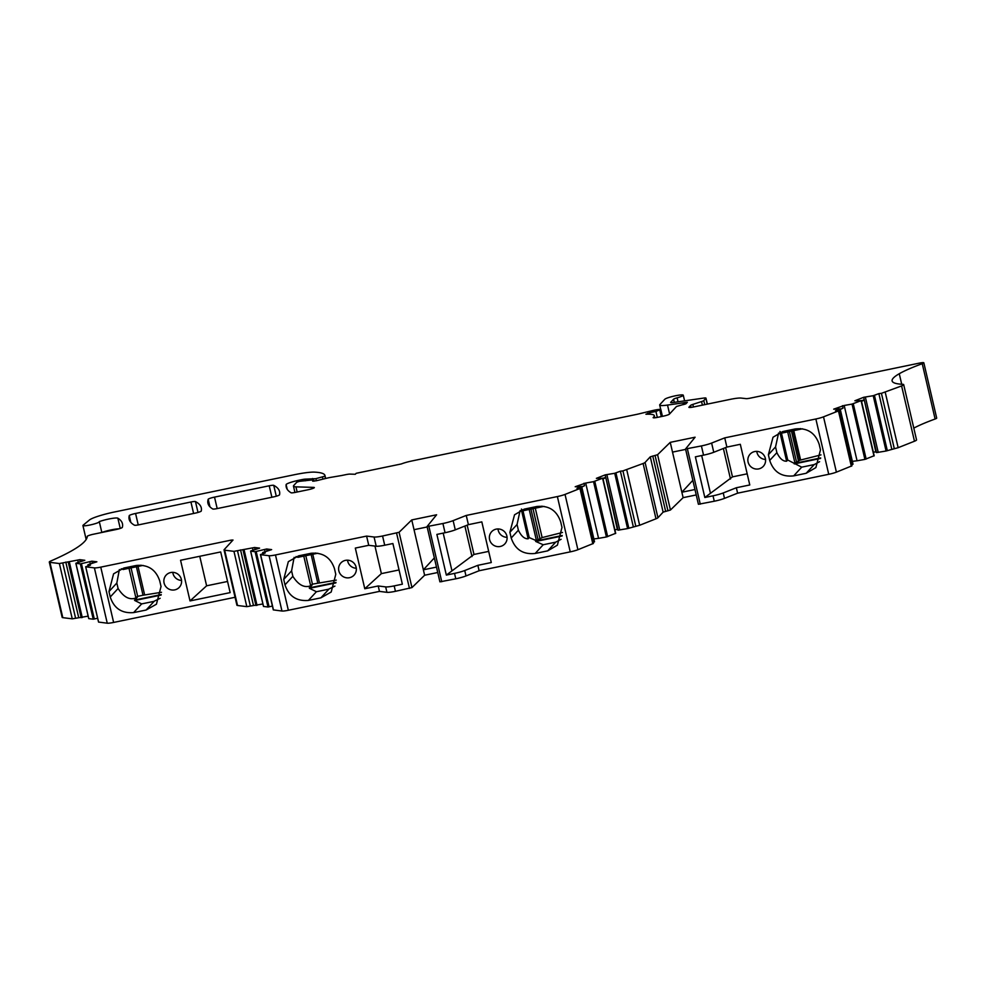 <?xml version="1.0" encoding="UTF-8"?>
<svg xmlns="http://www.w3.org/2000/svg" width="986" height="986" viewBox="0 0 986 986"><rect width="100%" height="100%" fill="white"/><g stroke="black" fill="none" stroke-linecap="round" stroke-linejoin="round"><path stroke-width="1.48" d="M88.136 616.151L72.261 618.838L59.382 563.536L49.929 562.353A9.774 1.257 166.9 0 1 49.3 562.069A9.774 1.257 166.9 0 1 50.878 560.96A224.549 28.902 166.9 0 0 83.317 542.768A224.549 28.902 166.9 0 0 87.261 536.359A5.608 0.727 166.9 0 1 93.596 534.19L115.991 529.544A5.608 0.727 166.9 0 0 122.313 527.399A392.97 50.582 166.9 0 0 122.449 523.739A392.97 50.582 166.9 0 0 117.852 518.18A11.228 1.442 166.9 0 0 110.383 518.71A11.228 1.442 166.9 0 0 99.241 521.619A8.418 1.085 166.9 0 1 99.327 521.73A8.418 1.085 166.9 0 1 91.821 524.589A8.418 1.085 166.9 0 1 82.997 525.649A8.418 1.085 166.9 0 1 82.923 525.538A8.418 1.085 166.9 0 1 83.12 525.218L89.467 519.979A22.456 2.884 166.9 0 1 114.265 512.03L294.321 474.734A28.064 3.611 166.9 0 1 314.657 472.134A106.661 13.73 166.9 0 1 324.961 475.486A106.661 13.73 166.9 0 1 324.973 475.548A52.776 6.791 166.9 0 1 324.899 476.164L315.89 478.666L305.007 479.147A5.608 0.727 166.9 0 0 301.852 479.64L298.783 480.281A11.228 1.442 166.9 0 0 286.125 484.619A392.97 50.582 166.9 0 0 286.236 487.072A392.97 50.582 166.9 0 0 291.043 492.766A5.608 0.727 166.9 0 0 295.59 492.334L308.002 489.771A5.608 0.727 166.9 0 0 314.324 487.565A5.608 0.727 166.9 0 0 313.696 487.392L295.948 486.85A22.456 2.884 166.9 0 1 293.471 486.135A22.456 2.884 166.9 0 1 293.729 485.519L296.811 482.179L299.313 481.353L312.87 479.862L313.745 479.886L312.661 481.156L316.284 480.761L327.746 477.976A5.608 0.727 166.9 0 1 330.544 477.397L340.811 475.659A5.608 0.727 166.9 0 0 342.191 475.4L345.963 474.623A5.608 0.727 166.9 0 1 349.956 474.093L355.305 474.266L356.18 473.305L401.376 463.938A11.228 1.442 166.9 0 1 411.84 460.98L636.155 414.502A11.228 1.442 166.9 0 0 639.002 413.861L651.697 410.78A11.228 1.442 166.9 0 1 657.292 409.621L660.768 409.264L662.37 416.351M59.382 563.536L79.829 559.678L80.297 561.712M76.242 563.08L84.821 560.294L79.829 559.678M97.651 618.247L93.226 619.183L80.359 563.881L75.91 563.326L88.765 618.542M80.359 563.881L91.883 561.182L92.351 563.216M88.296 564.584L96.874 561.798L91.883 561.182M98.588 622.117L85.72 566.814L94.385 567.887A8.418 1.085 166.9 0 0 100.757 567.135L113.624 622.437A8.418 1.085 166.9 0 1 107.252 623.201L98.538 622.067L85.671 566.765L90.478 565.138L87.964 564.83L88.185 565.791M100.757 567.135L231.205 540.106L233.016 540.032L224.155 549.646A9.577 1.232 166.9 0 0 224.044 549.905L236.911 605.219A9.577 1.232 166.9 0 0 237.527 605.49L246.82 606.649L233.953 551.347L254.585 547.501L255.054 549.535M233.953 551.347L224.66 550.188A9.577 1.232 166.9 0 1 224.044 549.905M250.999 550.903L259.577 548.117L254.585 547.501M272.407 606.07L267.995 607.006L255.115 551.704L250.666 551.149L263.521 606.365M255.115 551.704L266.639 548.992L267.107 551.038M263.052 552.406L271.631 549.621L266.639 548.992M273.467 609.964L260.6 554.662L269.092 555.722A8.418 1.085 166.9 0 0 275.476 554.958L288.343 610.272A8.418 1.085 166.9 0 1 281.971 611.024L273.295 609.89L260.427 554.576L265.246 552.961L262.72 552.653L262.942 553.602M275.476 554.958L366.595 536.088L374.064 537.013L376.208 546.232L368.739 545.307L355.317 548.08L364.783 588.753L378.205 585.967L379.474 591.39L386.931 592.327A11.228 1.442 166.9 0 0 395.435 591.317L411.951 587.594L424.633 575.232L437.747 572.509M593.868 538.911L598.564 538.356L585.696 483.054L575.208 486.727L581.666 486.468L576.995 488.378L579.965 488.501L565.027 494.417A8.418 1.085 166.9 0 1 557.373 496.562L466.242 515.444L453.129 520.633A11.228 1.442 166.9 0 1 442.911 523.504L427.049 526.549L436.613 514.778L411.754 519.93L399.084 532.292L382.568 536.002A11.228 1.442 166.9 0 1 374.064 537.013M585.696 483.054L593.547 481.661L606.415 536.976L615.535 533.364M602.914 478.42L605.737 477.31L605.17 474.87L596.382 478.346L602.594 478.247L593.547 481.661M605.17 474.87L614.722 473.28L627.589 528.582L639.655 525.267L655.986 518.796A9.577 1.232 166.9 0 0 657.945 517.749L663.134 512.128L670.443 510.021L683.125 497.659L696.239 494.935M633.258 526.512L620.379 471.197L614.722 473.28M620.379 471.197L622.93 470.901L635.797 526.204M852.36 461.337L857.056 460.782L844.189 405.48L833.7 409.153L840.158 408.894L835.487 410.805L838.457 410.928L823.52 416.844A8.418 1.085 166.9 0 1 815.866 418.988L724.735 437.87L711.621 443.059A11.228 1.442 166.9 0 1 701.403 445.931L685.541 448.975L695.105 437.205L670.246 442.357L657.576 454.719L650.267 456.826L645.078 462.446A9.577 1.232 166.9 0 1 643.106 463.494L622.93 470.901M844.189 405.48L852.04 404.087L864.907 459.402L874.027 455.779M861.407 400.846L864.229 399.737L863.662 397.296L854.874 400.772L861.086 400.661L852.04 404.087M863.662 397.296L873.214 395.706L886.081 451.009L898.147 447.693L914.478 441.223A9.577 1.232 166.9 0 0 916.549 439.916L903.681 384.614A9.577 1.232 166.9 0 1 901.598 385.92L914.478 441.223M891.738 448.926L878.871 393.624L873.214 395.706M878.871 393.624L881.422 393.328L894.29 448.63M901.598 385.92L881.422 393.328M660.731 409.338L655.937 411.482A11.228 1.442 166.9 0 0 649.688 412.764L645.929 414.243A44.912 5.78 166.9 0 1 654.31 415.648A44.912 5.78 166.9 0 1 653.792 416.868L653.213 417.509A5.608 0.727 166.9 0 0 653.139 417.657A5.608 0.727 166.9 0 0 657.748 417.312L663.159 416.191A5.608 0.727 166.9 0 0 669.42 414.145L676.495 406.478L686.022 403.718L687.341 402.251L667.522 405.073A16.836 2.169 166.9 0 1 659.696 405.036A16.836 2.169 166.9 0 1 659.893 404.568L664.798 399.268A9.54 1.232 166.9 0 1 678.491 395.226A9.54 1.232 166.9 0 1 683.273 395.201A9.54 1.232 166.9 0 1 677.123 397.826A5.608 0.727 166.9 0 0 673.574 399.219L670.702 402.337A5.608 0.727 166.9 0 0 670.64 402.485A5.608 0.727 166.9 0 0 673.241 402.498L703.363 398.122A5.608 0.727 166.9 0 1 705.964 398.134A5.608 0.727 166.9 0 1 705.902 398.282L703.794 400.562A5.608 0.727 166.9 0 1 701.564 401.561L692.825 404.408A5.608 0.727 166.9 0 0 690.594 405.406L688.967 407.169A5.608 0.727 166.9 0 0 688.894 407.317A5.608 0.727 166.9 0 0 693.515 406.971L727.2 399.996A11.203 1.442 166.9 0 0 727.212 399.996L730.108 399.392A14.593 1.873 166.9 0 1 741.09 398.073L746.143 398.64A5.608 0.727 166.9 0 0 750.371 398.122L919.223 363.144A5.608 0.727 166.9 0 1 923.833 362.799A5.608 0.727 166.9 0 1 922.243 363.711A106.661 13.73 166.9 0 0 899.269 373.731A106.661 13.73 166.9 0 0 892.12 380.941A106.661 13.73 166.9 0 0 902.72 384.306A9.577 1.232 166.9 0 1 903.681 384.614M195.462 501.578A392.97 50.582 166.9 0 1 201.267 507.827A392.97 50.582 166.9 0 1 201.243 511.044A5.608 0.727 166.9 0 1 194.92 513.201L139.014 524.774A5.608 0.727 166.9 0 1 134.478 525.205A392.97 50.582 166.9 0 1 129.141 519.203A392.97 50.582 166.9 0 1 129.252 515.629A5.608 0.727 166.9 0 1 135.575 513.472L190.939 502.01A5.608 0.727 166.9 0 1 195.462 501.578L197.989 512.437M217.302 508.554A5.608 0.727 166.9 0 1 212.754 508.986A392.97 50.582 166.9 0 1 207.947 503.291A392.97 50.582 166.9 0 1 208.194 499.261A5.608 0.727 166.9 0 1 214.517 497.117L269.215 485.79A5.608 0.727 166.9 0 1 273.751 485.358A392.97 50.582 166.9 0 1 279.543 491.607A392.97 50.582 166.9 0 1 279.531 494.824A5.608 0.727 166.9 0 1 273.196 496.981L217.302 508.554M923.833 362.799L936.7 418.113A5.608 0.727 166.9 0 1 935.11 419.013A106.661 13.73 166.9 0 0 913.8 428.121M873.349 452.167L875.839 451.871L876.529 452.599L886.081 451.009M857.056 460.782L864.907 459.402M852.853 464.172L851.682 464.8M839.061 410.546L851.929 465.848L836.399 472.146A8.418 1.085 166.9 0 1 828.733 474.291L737.614 493.173L724.488 498.374A11.228 1.442 166.9 0 1 714.271 501.233L698.408 504.277L685.578 449.012M614.857 529.741L617.347 529.445L618.037 530.172L627.589 528.582M598.564 538.356L606.415 536.976M594.361 541.745L593.19 542.374M580.569 488.119L593.436 543.422L577.907 549.72A8.418 1.085 166.9 0 1 570.241 551.864L479.122 570.746L465.996 575.947A11.228 1.442 166.9 0 1 455.791 578.807L439.916 581.851L427.098 526.586M288.343 610.272L379.474 591.39M267.995 607.006L263.545 606.452M262.905 603.974L246.82 606.649M113.624 622.437L235.062 597.282M93.226 619.183L88.789 618.629M49.929 562.353L62.796 617.655L72.261 618.838M62.796 617.655A9.774 1.257 166.9 0 1 62.167 617.384L49.3 562.069M101.817 532.452A11.228 1.442 166.9 0 1 118.973 528.816M78.658 617.372L65.791 562.069M78.288 562.39L77.783 560.245M90.33 563.893L89.837 561.749M164.083 582.997A8.985 8.751 42.7 0 1 174.929 572.693A8.985 8.751 42.7 0 1 179.329 587.299A8.985 8.751 42.7 0 1 164.083 582.997M190.015 600.93L230.157 592.611L220.691 551.95L180.561 560.258L190.015 600.93L206.616 585.807L227.556 581.469M146.113 610.026L156.429 604.208L161.026 586.51L159.707 580.816C155.862 569.612 148.085 564.485 136.376 565.446L123.879 568.022L113.575 573.84L108.978 591.575L110.235 596.998C114.006 608.35 121.796 613.551 133.615 612.602L146.125 610.038L154.297 601.152L160.151 598.292M253.414 605.194L240.547 549.892M253.045 550.213L252.539 548.068M265.098 551.716L264.593 549.572M366.595 536.088L368.739 545.307M338.839 570.82A8.985 8.751 42.7 0 1 349.697 560.516A8.985 8.751 42.7 0 1 354.085 575.121A8.985 8.751 42.7 0 1 338.839 570.82M320.881 597.849L331.185 592.031L335.782 574.333L334.464 568.639C330.618 557.423 322.841 552.308 311.132 553.269L298.635 555.833L288.331 561.663L283.734 579.398L284.991 584.821C288.762 596.173 296.552 601.374 308.384 600.425L320.881 597.849L329.053 588.975L334.907 586.115M382.568 536.002L384.713 545.221A11.228 1.442 166.9 0 1 376.208 546.232M384.713 545.221L392.896 543.532L402.362 584.193L394.178 585.894A11.228 1.442 166.9 0 1 385.674 586.904L386.931 592.327M411.754 519.93L424.633 575.232M414.034 529.692L427.148 526.968M453.129 520.633L455.273 529.852A11.228 1.442 166.9 0 1 445.056 532.723L436.884 534.412L446.338 575.085L454.521 573.384L455.791 578.807M455.273 529.852L468.399 524.663L481.821 521.877L491.287 562.538L477.853 565.323L479.122 570.746M466.242 515.444L468.399 524.663M489.586 539.588A8.985 8.751 42.7 0 1 500.444 529.285A8.985 8.751 42.7 0 1 504.832 543.89A8.985 8.751 42.7 0 1 489.586 539.588M511.204 537.999L509.885 532.292L514.532 514.803L524.244 509.121L536.729 506.521C548.808 505.226 556.807 510.391 560.726 522.013L561.983 527.436L557.386 545.172L547.686 550.854L535.188 553.454C523.122 554.736 515.136 549.584 511.216 537.999L518.389 530.209C521.274 536.162 524.527 539.022 528.139 538.775L529.223 537.592L536.027 540.538L535.78 541.487L562.094 536.002M581.74 486.813L584.562 485.691L583.995 483.251M581.802 487.072L584.562 485.691M618.037 530.172L605.737 477.31L617.347 529.445M619.738 529.975L606.871 474.66M670.246 442.357L683.125 497.659M672.526 452.106L685.64 449.394M711.621 443.059L713.765 452.278A11.228 1.442 166.9 0 1 703.548 455.15L695.376 456.838L704.83 497.511L713.014 495.81L714.271 501.233M713.765 452.278L726.879 447.089L740.313 444.304L749.779 484.964L736.345 487.75L737.614 493.173M724.735 437.87L726.879 447.089M748.078 462.015A8.985 8.751 42.7 0 1 758.937 451.711A8.985 8.751 42.7 0 1 763.324 466.316A8.985 8.751 42.7 0 1 748.078 462.015M768.377 454.719L773.024 437.229L782.736 431.548L795.221 428.947C807.3 427.653 815.299 432.817 819.218 444.44L820.475 449.862L815.878 467.598L806.166 473.28L793.681 475.881C781.615 477.162 773.628 472.011 769.709 460.425L768.377 454.719L775.551 446.929L778.57 433.064M840.232 409.239L843.055 408.118L842.488 405.677M840.294 409.498L843.055 408.118M876.529 452.599L864.229 399.737L875.839 451.871M878.23 452.401L865.363 397.087M861.542 401.388L863.822 400.242M713.014 495.81A11.228 1.442 166.9 0 0 723.231 492.951L736.345 487.75M692.838 480.33L681.856 492.236L694.982 489.512M603.05 478.962L605.33 477.816M454.521 573.384A11.228 1.442 166.9 0 0 464.739 570.524L477.853 565.323M434.345 557.903L423.364 569.809L436.49 567.098M378.205 585.967L385.674 586.904M131.039 567.874L137.621 596.136L131.039 567.874M181.547 580.434A8.985 8.751 42.7 0 1 172.784 572.361M199.751 556.289L206.616 585.807M154.149 601.337L141.651 603.9L133.615 612.602M119.355 569.563L116.829 583.046L118.098 588.494C123.632 597.159 129.573 600.314 135.92 597.972L137.621 596.136A20.213 19.695 42.7 0 0 138.003 596.271L134.737 600.499L161.125 595.076M141.651 603.9L134.737 600.499M374.963 546.071L381.372 573.618L399.047 569.957M381.372 573.618L364.783 588.753M356.303 568.256A8.985 8.751 42.7 0 1 347.54 560.171M328.905 589.147L316.407 591.723L308.384 600.425M294.124 557.373L291.585 570.869L292.854 576.317C298.388 584.981 304.329 588.137 310.676 585.795L312.377 583.958A20.213 19.695 42.7 0 0 312.759 584.094L309.493 588.322L335.881 582.899M316.407 591.723L309.493 588.322M446.338 575.085L473.983 554.44L488.686 551.396M443.182 533.106L451.822 570.265M498.004 528.94A8.985 8.751 -137.3 0 0 507.087 537.321M509.885 532.292L517.058 524.503L520.078 510.637M535.78 541.487L543.212 544.753L555.71 542.152L547.686 550.854M555.71 542.152L561.108 539.28M517.058 524.503L518.389 530.209M704.83 497.511L732.475 476.867L747.178 473.822M701.675 455.532L710.314 492.692M756.78 451.378A8.985 8.751 -137.3 0 0 765.543 459.451M781.467 433.174L787.715 460.018L801.704 467.167L814.202 464.579L806.166 473.28M814.202 464.579L819.6 461.695M775.551 446.929L776.882 452.636C779.766 458.589 783.02 461.448 786.631 461.201L787.715 460.018M129.006 568.293L135.92 597.972M136.401 566.765L143.019 595.236L138.003 596.271M161.507 592.278L143.019 595.236M121.204 568.786L123.386 569.403M336.263 580.101L312.759 584.094M305.796 555.697L312.377 583.958M303.774 556.116L310.676 585.795M295.96 556.609L298.142 557.213M467.167 525.144L473.983 554.44M464.887 526.043L471.998 556.597M521.446 510.021L528.139 538.775M522.974 510.748L529.223 537.592M521.458 509.047L522.974 510.699L542.078 506.151M530.936 509.096L538.085 539.786L542.127 537.592L562.501 532.465M538.085 539.786L536.027 540.538M725.659 447.57L732.475 476.867M723.379 448.47L730.49 479.023M779.938 432.447L786.631 461.201M779.951 431.474L781.467 433.125L800.57 428.577M789.429 431.523L796.577 462.212L799.831 460.228L820.993 454.891M796.577 462.212L794.519 462.964M313.721 479.948L314.016 481.193L313.745 479.886M295.948 486.85L297.156 492.014M313.696 487.392L313.844 488.008M286.125 484.619L287.222 489.327M298.783 480.281L299.041 481.414M301.852 479.64L302.123 480.774M305.007 479.147L305.389 480.811M312.599 478.518L312.907 479.862M315.89 478.666L316.37 480.737M322.459 477.064L322.94 479.134M324.899 476.164L325.454 478.53M324.973 475.548L325.651 478.481M117.852 518.18L120.243 528.422M75.602 618.234L62.722 562.92M81.185 617.692L68.305 562.377M82.257 617.532L69.39 562.23M94.311 619.035L81.444 563.733M94.385 567.887L107.252 623.201M231.205 540.106L231.55 541.622M224.66 550.188L237.527 605.49M250.358 606.057L237.49 550.743M255.941 605.503L243.061 550.2M257.013 605.355L244.146 550.052M269.067 606.858L256.2 551.556M269.092 555.722L281.971 611.024M394.178 585.894L395.435 591.317M396.582 533.106L409.461 588.408M399.084 532.292L411.951 587.594M428.898 526.401L441.765 581.715M442.911 523.504L445.056 532.723M557.373 496.562L570.241 551.864M565.027 494.417L577.907 549.72M579.965 488.501L592.832 543.804M581.42 486.628L594.299 541.93M594.78 481.341L607.659 536.643M602.594 478.247L615.474 533.549M615.954 472.947L628.834 528.262M626.776 469.965L639.655 525.267M643.106 463.494L655.986 518.796M645.078 462.446L657.945 517.749M650.267 456.826L663.134 512.128M652.769 456L665.636 511.315M655.074 455.532L667.953 510.834M657.576 454.719L670.443 510.021M687.39 448.827L700.257 504.142M701.403 445.931L703.548 455.15M815.866 418.988L828.733 474.291M823.52 416.844L836.399 472.146M838.457 410.928L851.325 466.23M839.912 409.054L852.791 464.357M853.272 403.767L866.152 459.069M861.086 400.661L873.966 455.976M874.446 395.374L887.326 450.688M885.268 392.391L898.147 447.693M899.269 373.731L901.722 384.257M922.243 363.711L935.11 419.013M690.594 405.406L691.05 407.391M692.825 404.408L693.429 406.996M701.564 401.561L702.389 405.135M703.794 400.562L704.743 404.654M705.902 398.282L707.258 404.124M673.574 399.219L674.301 402.35M677.123 397.826L678.048 401.795M667.522 405.073L669.593 413.947M683.002 402.818L683.434 404.63M684.013 402.633L684.407 404.371M685.036 402.424L685.418 404.05M653.792 416.868L654.014 417.842M647.79 413.233L648.012 414.194M649.688 412.764L650.033 414.243M655.937 411.482L657.305 417.398M659.844 410.312L661.298 416.573M129.252 515.629L130.818 522.37M135.575 513.472L138.237 524.934M190.939 502.01L193.601 513.472M208.194 499.261L209.944 506.804M214.517 497.117L217.191 508.579M269.215 485.79L271.889 497.252M273.751 485.358L276.277 496.217M723.231 492.951L724.488 498.374M464.739 570.524L465.996 575.947M109.853 530.172L110.001 530.788M118.098 588.494L110.235 596.998M116.829 583.046L108.978 591.575M292.854 576.317L284.991 584.821M291.585 570.869L283.734 579.398M543.212 544.753L535.188 553.454M801.704 467.179L793.681 475.881M776.882 452.636L769.709 460.425M134.503 600.067L161.223 594.57M121.759 569.168L141.097 565.2M309.259 587.89L335.98 582.393M311.157 554.588L317.775 583.059M296.515 556.991L315.865 553.01M535.546 541.055L562.193 535.497M529.199 509.454L536.409 540.427M794.038 463.482L820.685 457.923M794.272 463.913L820.586 458.428M787.691 431.88L794.901 462.853M138.015 566.432L144.646 594.94M312.772 554.255L319.402 582.763M535.287 508.184L542.127 537.592M532.982 508.665L539.897 538.381M793.779 430.611L800.62 460.018M792.978 430.771L799.831 460.24M791.475 431.092L798.389 460.807M293.471 486.135L294.937 492.47M312.87 478.999L313.067 479.837M324.961 475.486L325.663 478.481M82.923 525.538L86.164 539.49M99.327 521.73L101.829 532.477M88.715 618.604L75.836 563.289M88.124 565.804L87.89 564.793M263.472 606.427L250.604 551.112M262.88 553.627L262.646 552.616M427.049 526.549L439.916 581.851M581.666 486.468L594.533 541.782M602.84 478.087L615.708 533.389M685.541 448.975L698.408 504.277M840.158 408.894L853.026 464.209M861.333 400.513L874.2 455.815M705.964 398.134L707.356 404.112M683.273 395.201L684.592 400.846M659.696 405.036L660.669 409.202M654.31 415.648L654.803 417.793M660.768 409.264L662.419 416.351M123.053 569.514L143.007 565.409M297.809 557.337L317.763 553.232M522.851 510.785L543.976 506.373M781.343 433.211L802.468 428.799"/></g></svg>
